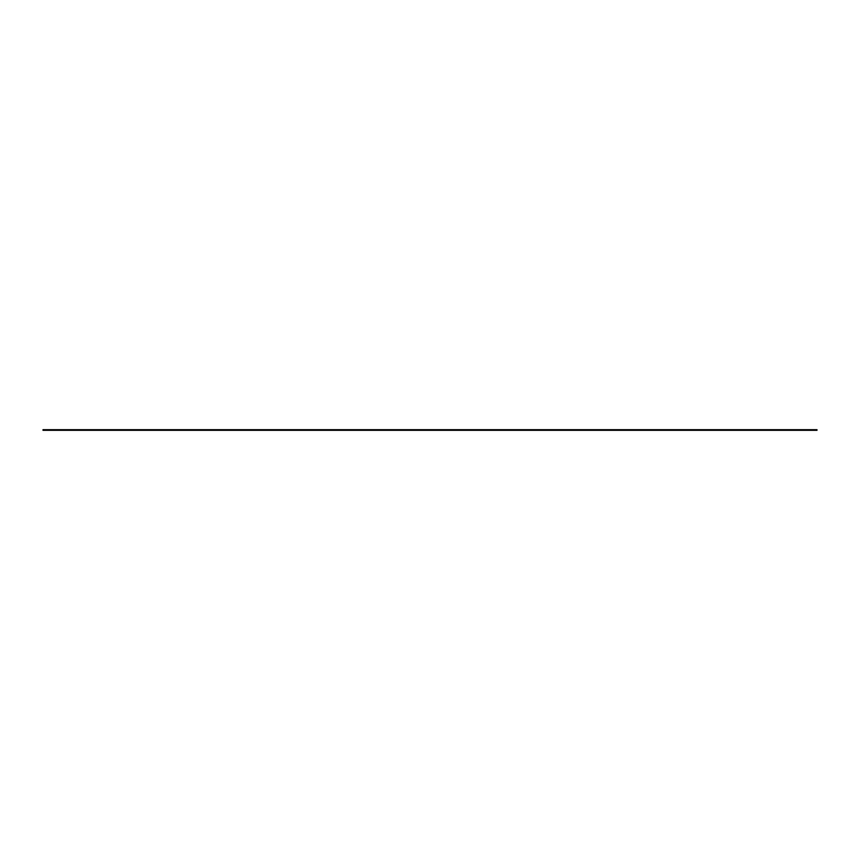 <?xml version="1.0" encoding="UTF-8"?>
<svg xmlns="http://www.w3.org/2000/svg" width="860" height="860" viewBox="0 0 860 860"><rect width="100%" height="100%" fill="white"/><g stroke="black" fill="none" stroke-linecap="round" stroke-linejoin="round"><path stroke-width="1.29" d="M43 430.322L817 430.322M43 429.677L817 429.677"/></g></svg>
